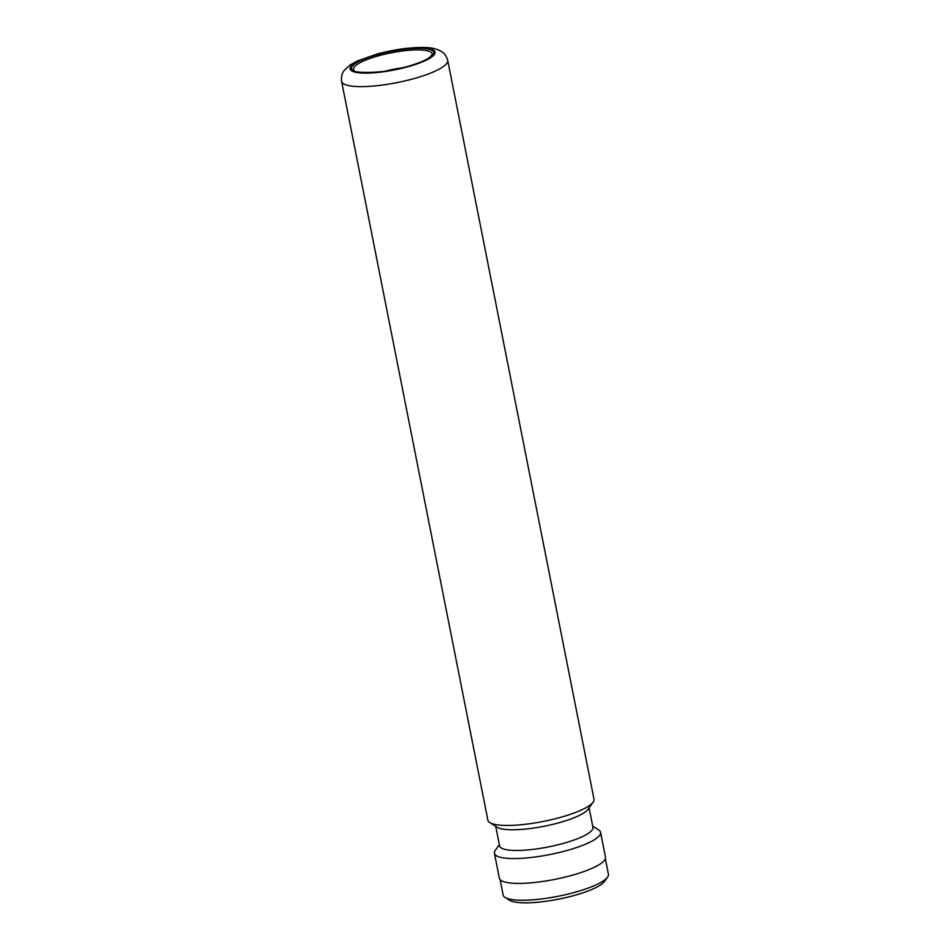 <?xml version="1.0" encoding="UTF-8"?>
<svg xmlns="http://www.w3.org/2000/svg" width="950" height="950" viewBox="0 0 950 950"><rect width="100%" height="100%" fill="white"/><g stroke="black" fill="none" stroke-linecap="round" stroke-linejoin="round"><path stroke-width="1.43" d="M605.34 858.705L608.404 874.19A53.651 11.887 168.8 0 1 607.561 877.111L604.533 881.386A49.756 11.02 168.8 0 1 573.871 895.577A49.756 11.02 168.8 0 1 509.461 900.208L505.044 897.418A53.651 11.887 168.8 0 1 503.144 895.031L500.08 879.546M607.561 877.111A53.651 11.887 168.8 0 1 574.489 892.418A53.651 11.887 168.8 0 1 505.044 897.418M402.836 67.699A31.374 6.947 -11.2 0 0 385.866 71.06M447.711 60.361L593.999 799.188A54.091 11.982 168.8 0 1 593.144 802.133A54.091 11.982 168.8 0 1 559.811 817.558A54.091 11.982 168.8 0 1 489.796 822.593A54.091 11.982 168.8 0 1 487.884 820.206L341.596 81.367C340.777 73.922 344.054 70.823 344.304 70.324L350.039 65.039L357.224 61.049L376.687 54.15C394.416 49.412 410.519 47.203 424.959 47.5C431.193 47.559 436.525 48.782 440.99 51.181C441.406 51.538 445.621 53.164 447.711 60.361A54.091 11.982 168.8 0 1 413.523 78.731A54.091 11.982 168.8 0 1 341.596 81.367M593.144 802.133L588.109 809.258A47.595 10.545 168.8 0 1 558.778 822.819A47.595 10.545 168.8 0 1 497.171 827.26L489.796 822.593M589.095 807.856L592.954 827.355A47.595 10.545 168.8 0 1 562.875 843.517A47.595 10.545 168.8 0 1 499.581 845.844L495.722 826.346M592.729 826.168L598.643 829.908A54.091 11.982 168.8 0 1 600.554 832.307A54.091 11.982 168.8 0 1 566.366 850.666A54.091 11.982 168.8 0 1 494.439 853.314A54.091 11.982 168.8 0 1 495.294 850.369L499.344 844.657M600.554 832.307L605.471 857.137A54.091 11.982 168.8 0 1 571.283 875.508A54.091 11.982 168.8 0 1 499.356 878.144L494.439 853.314M407.229 66.607A41.919 9.286 168.8 0 1 354.124 71.108A41.919 9.286 168.8 0 1 377.969 54.423A41.919 9.286 168.8 0 1 431.074 49.922A41.919 9.286 168.8 0 1 407.229 66.607M378.836 55.729A40.054 8.871 -11.2 0 0 354.089 70.407C351.346 72.96 382.85 74.349 407.063 66.595C417.478 63.662 424.911 60.669 429.364 57.606L431.977 54.981A40.054 8.871 -11.2 0 0 378.836 55.729M377.506 54.233A43.272 9.583 -11.2 0 0 352.889 71.452A43.272 9.583 -11.2 0 0 407.692 66.809A43.272 9.583 -11.2 0 0 432.309 49.59A43.272 9.583 -11.2 0 0 377.506 54.233"/></g></svg>
